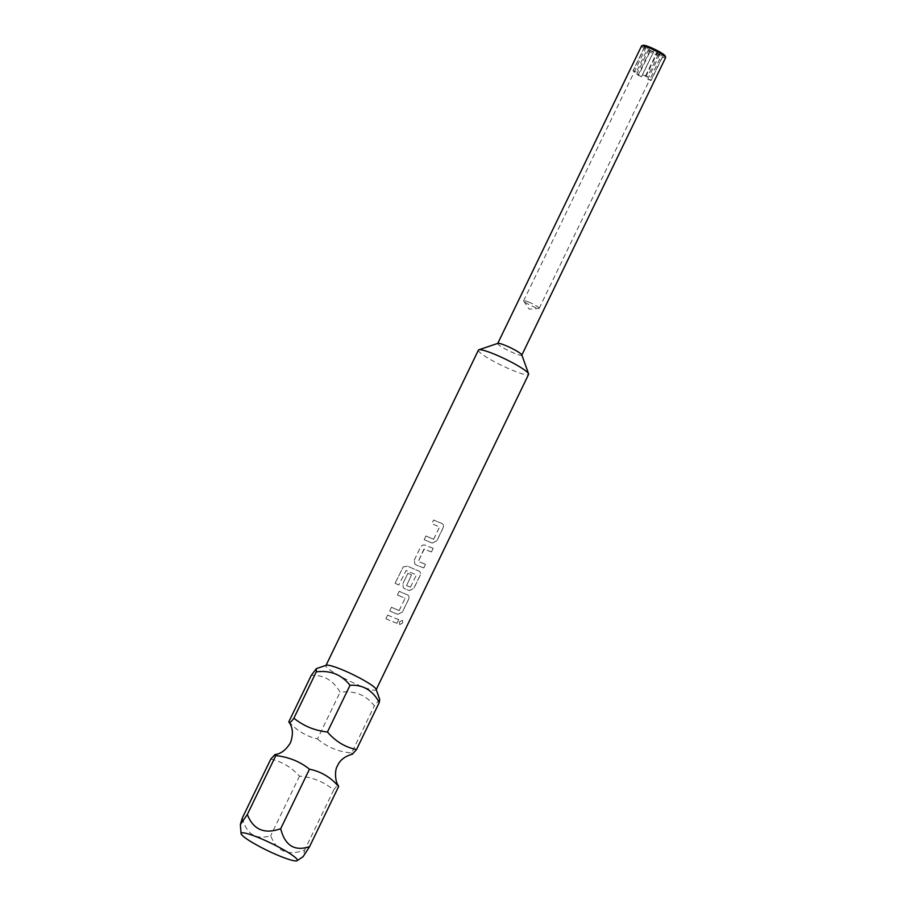 <?xml version="1.0" encoding="UTF-8"?>
<svg xmlns="http://www.w3.org/2000/svg" width="906" height="906" viewBox="0 0 906 906"><rect width="100%" height="100%" fill="white"/><g stroke="black" fill="none" stroke-linecap="round" stroke-linejoin="round"><path stroke-width="0.68" stroke-dasharray="4.53 3.4" d="M399.399 621.946L402.411 620.327L402.592 622.932L399.705 624.63L399.399 621.946L402.49 620.372L402.66 622.977L399.784 624.676L399.467 621.992M497.915 343.34A13.375 1.755 -154.2 0 0 497.711 343.487A13.375 1.755 -154.2 0 0 498.583 344.756A13.375 1.755 -154.2 0 0 511.697 352.151A13.375 1.755 -154.2 0 0 521.799 355.141A13.375 1.755 -154.2 0 0 521.799 354.88M478.413 350.124A27.871 3.658 -154.2 0 0 480.214 352.762A27.871 3.658 -154.2 0 0 507.553 368.164A27.871 3.658 -154.2 0 0 528.594 374.382M376.092 689.296A27.871 3.658 25.8 0 1 376.103 689.828A27.871 3.658 25.8 0 1 355.061 683.611A27.871 3.658 25.8 0 1 327.723 668.209A27.871 3.658 25.8 0 1 325.911 665.57A27.871 3.658 25.8 0 1 326.341 665.242M379.716 699.398L374.348 705.887C366.092 694.902 354.665 690.361 340.056 692.252C333.487 680.474 323.895 674.845 311.256 675.389M641.55 45.957A13.375 1.755 -154.2 0 0 642.422 47.225A13.375 1.755 -154.2 0 0 658.152 55.73A13.375 1.755 -154.2 0 0 665.638 57.599M643.226 45.3A12.265 1.608 -154.2 0 0 647.031 48.822A12.265 1.608 -154.2 0 0 658.254 54.405A12.265 1.608 -154.2 0 0 665.117 55.878M528.47 301.981A8.641 1.133 25.8 0 1 538.628 307.474A8.641 1.133 25.8 0 1 539.183 308.3A8.641 1.133 25.8 0 1 538.889 308.425A8.641 1.133 25.8 0 1 534.347 307.089A8.641 1.133 25.8 0 1 524.189 301.596A8.641 1.133 25.8 0 1 523.713 301.086A8.641 1.133 25.8 0 1 523.623 300.769A8.641 1.133 25.8 0 1 528.47 301.981M647.303 77.225A8.641 1.133 -154.2 0 0 642.49 74.62L645.582 75.877A10.759 1.416 25.8 0 1 646.046 76.127L647.303 77.225L659.33 52.344A8.641 1.133 25.8 0 1 661.289 53.726A8.641 1.133 25.8 0 1 661.856 54.541L663.113 55.628A10.759 1.416 -154.2 0 1 662.92 55.606L650.893 80.487L647.801 79.23A8.641 1.133 -154.2 0 0 649.828 79.422A8.641 1.133 -154.2 0 0 649.828 79.411L661.856 54.541M642.49 74.62L654.517 49.739A8.641 1.133 25.8 0 0 648.322 47.214L636.295 72.095A8.641 1.133 -154.2 0 0 634.268 71.902L646.295 47.033A8.641 1.133 25.8 0 0 646.861 47.837A8.641 1.133 25.8 0 0 648.821 49.218L650.078 50.317A10.759 1.416 -154.2 0 0 650.542 50.566L653.634 51.823A8.641 1.133 -154.2 0 0 659.828 54.349L662.92 55.606M242.298 818.027C246.579 834.347 256.058 840.224 270.724 835.672C276.602 851.38 287.904 856.181 304.631 850.088L303.057 856.702M425.933 535.967A27.758 3.635 25.8 0 0 433.612 539.206L433.657 539.24A27.871 3.658 25.8 0 1 425.945 535.99L424.178 539.648L425.945 535.99M432.332 543.068A27.871 3.658 25.8 0 1 424.178 539.648A27.758 3.635 25.8 0 0 432.287 543.034L436.907 540.746L443.091 527.949C443.963 525.831 443.532 524.336 441.822 523.442L441.777 523.408A27.758 3.635 25.8 0 1 433.646 519.999L433.668 520.021A27.871 3.658 25.8 0 0 441.822 523.442L441.777 523.408C443.487 524.291 443.906 525.797 443.034 527.904L436.851 540.701L432.287 543.034M433.657 539.24L439.614 526.93A27.871 3.658 25.8 0 1 431.902 523.668L433.668 520.021M433.612 539.206L439.569 526.896A27.758 3.635 25.8 0 1 431.879 523.645L433.646 519.999M414.336 559.999L420.52 547.201C421.743 545.231 423.408 544.585 425.548 545.265L425.548 545.265A27.871 3.658 25.8 0 0 433.249 548.3L431.483 551.958A27.871 3.658 25.8 0 1 424.246 549.115L418.3 561.437A27.871 3.658 25.8 0 0 425.537 564.268L423.77 567.926A27.871 3.658 25.8 0 1 416.058 564.891L414.801 563.951L414.325 559.976L420.509 547.179C421.72 545.208 423.396 544.551 425.514 545.231A27.758 3.635 25.8 0 0 433.193 548.266L433.249 548.3M410.486 587.179A27.871 3.658 25.8 0 1 406.613 585.604L411.517 574.868L406.579 585.57A27.758 3.635 25.8 0 0 410.441 587.145L416.443 574.868A27.871 3.658 25.8 0 1 406.148 570.44L398.787 585.038A27.871 3.658 25.8 0 1 395.095 583.271L403.215 566.918L407.621 566.148A27.871 3.658 25.8 0 0 418.832 570.984L418.787 570.95A27.758 3.635 25.8 0 1 407.609 566.125L407.621 566.148M410.441 587.145L416.443 574.868A27.758 3.635 25.8 0 1 406.148 570.418L398.787 585.038M411.517 574.868A27.871 3.658 25.8 0 1 407.915 573.283L402.842 583.77L407.904 573.26A27.758 3.635 25.8 0 0 411.494 574.834M404.563 588.662L403.306 587.722L402.842 583.77L403.283 587.711L404.563 588.662A27.871 3.658 25.8 0 0 409.353 590.61L413.929 588.288L420.112 575.491C420.973 573.373 420.554 571.879 418.832 570.984L418.787 570.95C420.497 571.833 420.916 573.339 420.056 575.446L413.861 588.243L409.297 590.576A27.758 3.635 25.8 0 1 404.54 588.628M391.46 607.269A27.758 3.635 25.8 0 0 399.138 610.519L399.184 610.553A27.871 3.658 25.8 0 1 391.471 607.292L389.705 610.95L391.471 607.292M397.859 614.381A27.871 3.658 25.8 0 1 389.705 610.95A27.758 3.635 25.8 0 0 397.813 614.347L402.434 612.06L408.617 599.262C409.489 597.145 409.059 595.65 407.349 594.755L407.304 594.721A27.758 3.635 25.8 0 1 399.172 591.301L399.195 591.324A27.871 3.658 25.8 0 0 407.349 594.755L407.304 594.721C409.002 595.604 409.433 597.099 408.561 599.217L402.377 612.014L397.813 614.347M399.184 610.553L405.141 598.243A27.871 3.658 25.8 0 1 397.428 594.982L399.195 591.324M399.138 610.519L405.186 598.277M398.776 619.613A27.871 3.658 25.8 0 1 387.7 615.095L385.933 618.753A27.871 3.658 25.8 0 0 397.009 623.271L398.719 619.579A27.758 3.635 25.8 0 1 387.689 615.072L387.7 615.095M288.867 721.708C296.772 730.598 306.319 736.352 317.474 738.956L340.056 692.252M317.474 738.956C326.987 747.088 338.357 751.765 351.573 752.988L374.348 705.887M351.573 752.988L352.332 754.2M270.781 759.115C281.811 761.55 291.381 767.235 299.501 776.159C312.445 777.178 323.838 781.787 333.702 789.964C336.987 785.377 338.64 784.234 338.64 786.51M648.322 47.214L645.231 45.957A10.759 1.416 -154.2 0 0 645.038 45.934L646.295 47.033M659.33 52.344L658.073 51.246A10.759 1.416 -154.2 0 0 657.609 50.996L654.517 49.739M333.702 789.964L304.631 850.088M299.501 776.159L270.724 835.672M648.821 49.218L636.793 74.099A8.641 1.133 -154.2 0 0 641.607 76.704L653.634 51.823M659.828 54.349L647.801 79.23M523.623 300.769L634.268 71.902L633.011 70.815L645.038 45.934M633.011 70.815A10.759 1.416 25.8 0 1 633.203 70.827L636.295 72.095M645.231 45.957L633.203 70.827M645.582 75.877L657.609 50.996M658.073 51.246L646.046 76.127M649.828 79.411L651.086 80.509L663.113 55.628M641.607 76.704L638.515 75.447L650.542 50.566M638.515 75.447A10.759 1.416 25.8 0 1 638.051 75.187L636.793 74.099M650.078 50.317L638.051 75.187M398.719 619.579L397.009 623.271M396.953 623.237A27.758 3.635 25.8 0 1 385.922 618.73L385.933 618.753M385.922 618.73L387.689 615.072M397.428 594.982L397.406 594.959A27.758 3.635 25.8 0 0 405.095 598.209L405.141 598.243M397.406 594.959L399.172 591.301M398.787 585.016A27.758 3.635 25.8 0 1 395.107 583.26L395.095 583.271M395.107 583.26L403.227 566.907L407.609 566.125M433.193 548.266L431.483 551.958M431.426 551.924A27.758 3.635 25.8 0 1 424.212 549.093L423.895 549.263M423.861 549.24L418.266 561.403A27.758 3.635 25.8 0 0 425.48 564.234L425.537 564.268M425.48 564.234L423.77 567.926M423.702 567.892A27.758 3.635 25.8 0 1 416.024 564.857L414.778 563.94L414.325 559.976M523.713 301.086L529.161 309.173L538.889 308.425M539.183 308.3L649.828 79.422"/><path stroke-width="1.36" d="M274.971 754.562C280.747 753.962 285.888 750.077 290.384 742.909C293.374 734.766 293 727.971 289.252 722.524L288.867 721.708C288.98 723.769 290.656 722.603 293.884 718.198C303.657 726.034 314.835 730.644 327.44 732.003C335.582 741.448 345.277 747.291 356.511 749.545L352.332 754.2C344.744 756.351 339.818 760.202 337.542 765.751C334.439 769.794 335.118 781.776 338.289 785.513L338.64 786.51C330.758 777.314 321.041 771.55 309.467 769.194C299.909 761.527 288.686 756.997 275.798 755.604L274.971 754.562L270.781 759.115L242.298 818.027L240.362 824.573L247.327 814.517L275.798 755.604M376.205 689.613L528.594 374.382A27.871 3.658 -154.2 0 0 528.594 373.838L521.799 354.88A13.375 1.755 -154.2 0 0 520.939 353.872A13.375 1.755 -154.2 0 0 508.606 346.839A13.375 1.755 -154.2 0 0 497.915 343.34L478.844 349.795A27.871 3.658 -154.2 0 0 478.413 350.124L326.024 665.355M528.594 373.838A27.871 3.658 -154.2 0 0 526.794 371.743A27.871 3.658 -154.2 0 0 501.109 357.089A27.871 3.658 -154.2 0 0 478.844 349.795M316.353 668.628L326.341 665.242A27.871 3.658 25.8 0 1 348.606 672.535A27.871 3.658 25.8 0 1 374.291 687.19A27.871 3.658 25.8 0 1 376.092 689.296L379.716 699.398L379.286 702.433C372.525 690.191 362.774 684.483 350.022 685.298C341.63 674.585 330.384 670.112 316.273 671.878L316.353 668.628L311.256 675.389L288.867 721.708M521.856 355.039L665.638 57.599A13.375 1.755 -154.2 0 0 665.638 57.338A13.375 1.755 -154.2 0 0 664.766 56.331A13.375 1.755 -154.2 0 0 649.036 47.825A13.375 1.755 -154.2 0 0 641.754 45.798A13.375 1.755 -154.2 0 0 641.55 45.957L497.768 343.385M665.638 57.338L665.117 55.878A12.265 1.608 -154.2 0 0 649.896 47.157A12.265 1.608 -154.2 0 0 643.226 45.3L641.754 45.798M295.311 857.506A31.223 4.088 25.8 0 1 297.123 860.7A31.223 4.088 25.8 0 1 272.706 853.01A31.223 4.088 25.8 0 1 243.148 836.238A31.223 4.088 25.8 0 1 241.064 833.599A31.223 4.088 25.8 0 1 263.635 839.783A31.223 4.088 25.8 0 1 295.311 857.506M297.123 860.7L303.057 856.702L309.58 846.634L338.64 786.51M356.511 749.545L379.286 702.433M327.44 732.003L350.022 685.298M293.884 718.198L316.273 671.878M309.467 769.194L280.69 828.707C264.439 834.471 253.306 829.737 247.327 814.517M309.58 846.634C294.597 851.583 284.971 845.604 280.69 828.707M241.064 833.599L240.362 824.573"/></g></svg>
